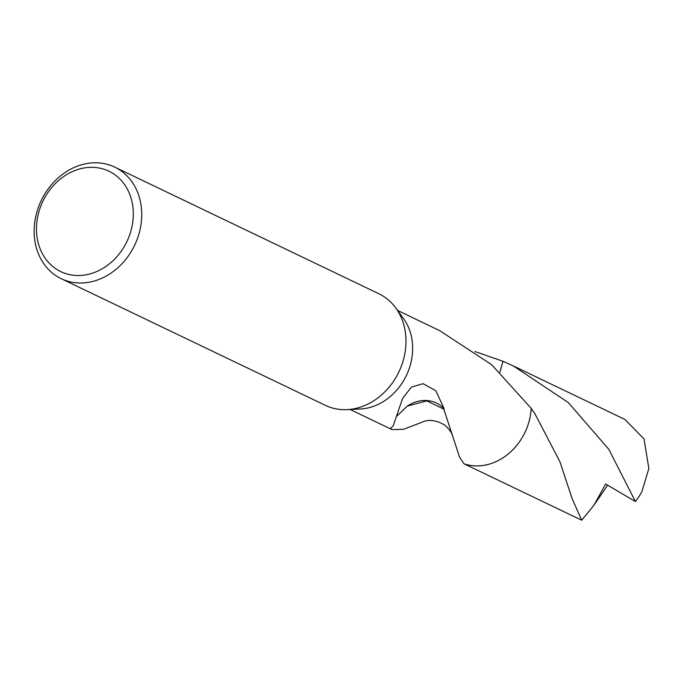<?xml version="1.0" encoding="UTF-8"?>
<svg xmlns="http://www.w3.org/2000/svg" width="683" height="683" viewBox="0 0 683 683"><rect width="100%" height="100%" fill="white"/><g stroke="black" fill="none" stroke-linecap="round" stroke-linejoin="round"><path stroke-width="1.02" d="M114.693 167.096L378.928 293.792A61.871 51.771 115.6 0 1 395.807 307.999A61.871 51.771 115.6 0 1 398.863 371.962A61.871 51.771 115.6 0 1 347.075 409.629A61.871 51.771 115.6 0 1 345.333 409.689A61.871 51.771 115.6 0 1 325.432 405.369L61.197 278.673A61.871 51.771 115.6 0 1 36.942 211.815A61.871 51.771 115.6 0 1 94.792 162.776A61.871 51.771 115.6 0 1 114.693 167.096A61.871 51.771 115.6 0 1 138.948 233.953A61.871 51.771 115.6 0 1 81.098 282.993A61.871 51.771 115.6 0 1 61.197 278.673M395.807 307.999L403.627 318.773A54.913 45.949 115.6 0 1 406.334 375.548A54.913 45.949 115.6 0 1 360.376 408.98L347.075 409.629M91.052 167.326A55.682 46.589 115.6 0 1 132.912 220.814A55.682 46.589 115.6 0 1 78.724 275.514A55.682 46.589 115.6 0 1 36.856 222.026A55.682 46.589 115.6 0 1 91.052 167.326M397.591 310.458L439.536 330.572L491.589 364.628L531.203 408.366A54.913 45.949 115.6 0 1 477.451 465.908A54.913 45.949 115.6 0 1 464.064 463.808L581.728 520.224L572.286 499.051L559.889 461.699L535.02 413.932L531.195 408.357A54.913 45.949 115.6 0 1 477.451 465.9A54.913 45.949 115.6 0 1 464.064 463.817L459.642 457.362L443.779 409.117A54.913 45.949 115.6 0 0 444.129 408.665A36.609 30.633 -64.4 0 0 407.256 406.129L426.773 400.87L443.779 409.117M502.936 361.281A54.913 45.949 115.6 0 1 503.004 361.298L499.879 372.124M474.933 351.523L502.995 361.298L513.403 365.977L568.299 402.552L608.835 449.329L635.395 501.501L605.625 484.025L593.937 505.258L581.728 520.224M422.666 421.957L403.576 429.291L392.059 429.598L390.377 428.472A54.913 45.949 -64.4 0 0 390.702 428.582L393.323 425.56L402.569 398.471L411.371 387.116L423.101 383.692L435.78 390.71L444.129 408.665M397.147 415.853L407.281 406.103M513.403 365.977L624.902 419.447L644.043 438.956L648.85 468.521L641.9 491.598A54.913 45.949 115.6 0 1 635.395 501.501M531.203 408.366A54.922 45.957 115.6 0 1 530.904 411.96A54.922 45.957 115.6 0 1 464.064 463.825M607.682 485.109L593.937 505.258M392.059 429.598L350.114 409.484M422.555 422C428.77 419.191 436.155 420.199 444.701 425.039C449.542 429.445 452.24 433.287 452.795 436.565"/></g></svg>
